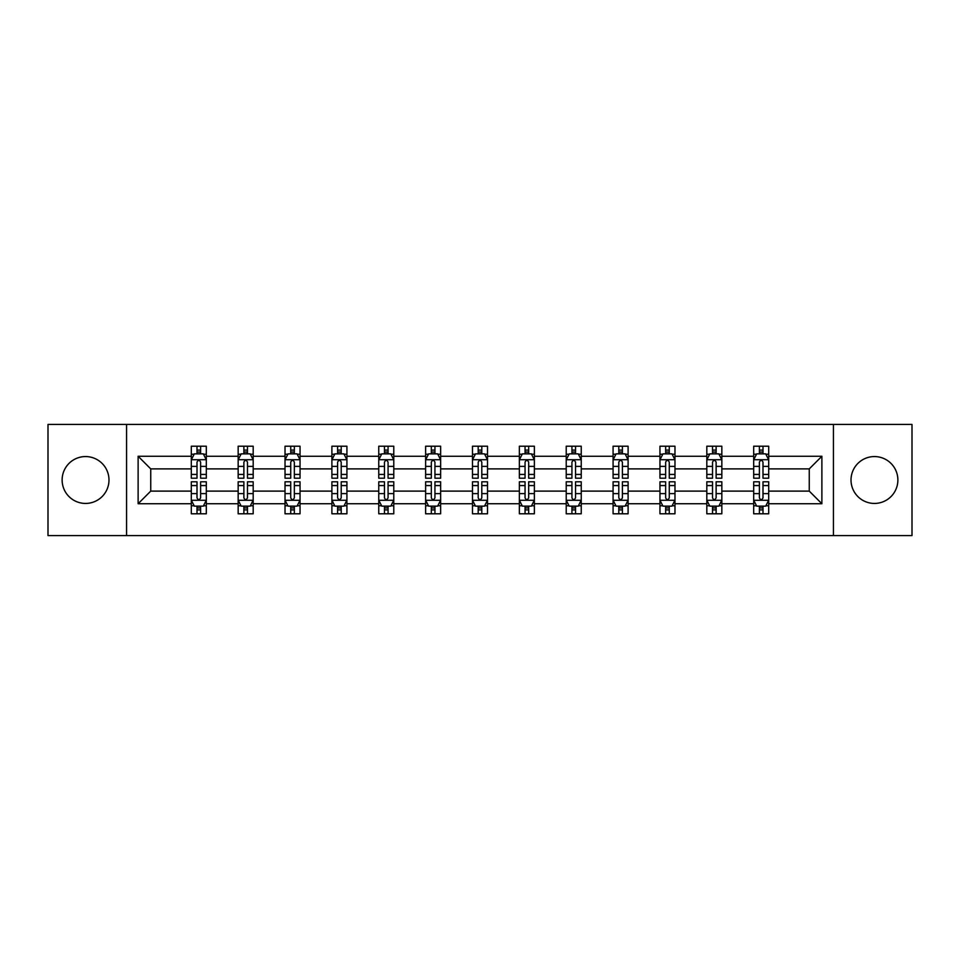 <?xml version="1.0" encoding="UTF-8"?>
<svg xmlns="http://www.w3.org/2000/svg" width="960" height="960" viewBox="0 0 960 960"><rect width="100%" height="100%" fill="white"/><g stroke="black" fill="none" stroke-linecap="round" stroke-linejoin="round"><path stroke-width="1.44" d="M874.452 456.564A23.436 23.436 0 0 0 851.016 480A23.436 23.436 0 0 0 874.452 503.436A23.436 23.436 0 0 0 897.876 480A23.436 23.436 0 0 0 874.452 456.564M85.548 456.564A23.436 23.436 0 0 0 62.124 480A23.436 23.436 0 0 0 85.548 503.436A23.436 23.436 0 0 0 108.984 480A23.436 23.436 0 0 0 85.548 456.564M833.436 535.572L912 535.572L912 424.428L833.436 424.428L833.436 535.572L126.564 535.572L126.564 424.428L48 424.428L48 535.572L126.564 535.572M768.696 503.736L768.696 491.112L809.256 491.112L821.88 503.736L768.696 503.736L768.696 513.792L762.996 513.792L762.996 506.136M833.436 424.428L126.564 424.428M753.684 503.736L721.836 503.736L721.836 491.112L753.684 491.112L753.684 513.792L768.696 513.792L768.696 505.776L765.876 505.776M721.836 503.736L721.836 513.792L716.124 513.792L716.124 506.136M706.812 503.736L674.976 503.736L674.976 491.112L706.812 491.112L706.812 513.792L721.836 513.792L721.836 505.776L719.016 505.776M674.976 503.736L674.976 513.792L669.264 513.792L669.264 506.136M659.952 503.736L628.104 503.736L628.104 491.112L659.952 491.112L659.952 513.792L674.976 513.792L674.976 505.776L672.144 505.776M628.104 503.736L628.104 513.792L622.392 513.792L622.392 506.136M613.08 503.736L581.244 503.736L581.244 491.112L613.08 491.112L613.08 513.792L628.104 513.792L628.104 505.776L625.284 505.776M581.244 503.736L581.244 513.792L575.532 513.792L575.532 506.136M566.22 503.736L534.372 503.736L534.372 491.112L566.22 491.112L566.22 513.792L581.244 513.792L581.244 505.776L578.412 505.776M534.372 503.736L534.372 513.792L528.672 513.792L528.672 506.136M519.36 503.736L487.512 503.736L487.512 491.112L519.36 491.112L519.36 513.792L534.372 513.792L534.372 505.776L531.552 505.776M487.512 503.736L487.512 513.792L481.8 513.792L481.8 506.136M472.488 503.736L440.64 503.736L440.64 491.112L472.488 491.112L472.488 513.792L487.512 513.792L487.512 505.776L484.692 505.776M440.64 503.736L440.64 513.792L434.94 513.792L434.94 506.136M425.628 503.736L393.78 503.736L393.78 491.112L425.628 491.112L425.628 513.792L440.64 513.792L440.64 505.776L437.82 505.776M393.78 503.736L393.78 513.792L388.068 513.792L388.068 506.136M378.756 503.736L346.92 503.736L346.92 491.112L378.756 491.112L378.756 513.792L393.78 513.792L393.78 505.776L390.96 505.776M346.92 503.736L346.92 513.792L341.208 513.792L341.208 506.136M331.896 503.736L300.048 503.736L300.048 491.112L331.896 491.112L331.896 513.792L346.92 513.792L346.92 505.776L344.088 505.776M300.048 503.736L300.048 513.792L294.348 513.792L294.348 506.136M285.024 503.736L253.188 503.736L253.188 491.112L285.024 491.112L285.024 513.792L300.048 513.792L300.048 505.776L297.228 505.776M253.188 503.736L253.188 513.792L247.476 513.792L247.476 506.136M238.164 503.736L206.316 503.736L206.316 491.112L238.164 491.112L238.164 513.792L253.188 513.792L253.188 505.776L250.356 505.776M206.316 503.736L206.316 513.792L200.616 513.792L200.616 506.136M191.304 503.736L138.12 503.736L138.12 456.264L191.304 456.264L191.304 468.888L150.744 468.888L150.744 491.112L191.304 491.112L191.304 513.792L206.316 513.792L206.316 505.776L203.496 505.776M194.124 454.224L191.304 454.224L191.304 446.208L191.304 456.264M197.004 453.864L197.004 446.208L191.304 446.208L206.316 446.208L206.316 456.264L238.164 456.264L238.164 446.208L253.188 446.208L253.188 456.264L285.024 456.264L285.024 446.208L300.048 446.208L300.048 456.264L331.896 456.264L331.896 446.208L346.92 446.208L346.92 456.264L378.756 456.264L378.756 446.208L393.78 446.208L393.78 456.264L425.628 456.264L425.628 446.208L440.64 446.208L440.64 456.264L472.488 456.264L472.488 446.208L487.512 446.208L487.512 456.264L519.36 456.264L519.36 446.208L534.372 446.208L534.372 456.264L566.22 456.264L566.22 446.208L581.244 446.208L581.244 456.264L613.08 456.264L613.08 446.208L628.104 446.208L628.104 456.264L659.952 456.264L659.952 446.208L674.976 446.208L674.976 456.264L706.812 456.264L706.812 446.208L721.836 446.208L721.836 456.264L753.684 456.264L753.684 446.208L768.696 446.208L768.696 456.264L821.88 456.264L821.88 503.736M753.684 456.264L753.684 468.888L721.836 468.888L721.836 456.264M706.812 456.264L706.812 468.888L674.976 468.888L674.976 456.264M659.952 456.264L659.952 468.888L628.104 468.888L628.104 456.264M613.08 456.264L613.08 468.888L581.244 468.888L581.244 456.264M566.22 456.264L566.22 468.888L534.372 468.888L534.372 456.264M519.36 456.264L519.36 468.888L487.512 468.888L487.512 456.264M472.488 456.264L472.488 468.888L440.64 468.888L440.64 456.264M425.628 456.264L425.628 468.888L393.78 468.888L393.78 456.264M378.756 456.264L378.756 468.888L346.92 468.888L346.92 456.264M331.896 456.264L331.896 468.888L300.048 468.888L300.048 456.264M285.024 456.264L285.024 468.888L253.188 468.888L253.188 456.264M238.164 456.264L238.164 468.888L206.316 468.888L206.316 456.264M138.12 456.264L150.744 468.888M809.256 491.112L809.256 468.888L768.696 468.888L768.696 456.264M759.384 453.708L762.996 453.708M712.524 453.708L716.124 453.708M665.652 453.708L669.264 453.708M618.792 453.708L622.392 453.708M571.932 453.708L575.532 453.708M525.06 453.708L528.672 453.708M478.2 453.708L481.8 453.708M431.328 453.708L434.94 453.708M384.468 453.708L388.068 453.708M337.608 453.708L341.208 453.708M290.736 453.708L294.348 453.708M243.876 453.708L247.476 453.708M197.004 453.708L200.616 453.708M197.004 506.292L200.616 506.292M243.876 506.292L247.476 506.292M290.736 506.292L294.348 506.292M337.608 506.292L341.208 506.292M384.468 506.292L388.068 506.292M431.328 506.292L434.94 506.292M478.2 506.292L481.8 506.292M525.06 506.292L528.672 506.292M571.932 506.292L575.532 506.292M618.792 506.292L622.392 506.292M665.652 506.292L669.264 506.292M712.524 506.292L716.124 506.292M759.384 506.292L762.996 506.292M150.744 491.112L138.12 503.736M821.88 456.264L809.256 468.888M200.616 450.108L197.004 450.108M191.304 474.432L191.304 478.2L197.004 478.2L197.004 474.432L191.304 474.432L191.304 468.888M206.316 468.888L206.316 478.2L200.616 478.2L200.616 462.12C199.416 459.816 198.216 459.816 197.004 462.12L197.004 474.432M203.496 454.224L206.316 454.224L206.316 446.208L200.616 446.208L200.616 453.864M206.316 459.876L203.316 453.864L194.304 453.864L191.304 459.876M197.004 509.892L200.616 509.892M206.316 485.568L206.316 481.8L200.616 481.8L200.616 485.568L206.316 485.568L206.316 491.112M191.304 491.112L191.304 481.8L197.004 481.8L197.004 497.88C198.204 500.184 199.404 500.184 200.616 497.88L200.616 485.568M194.124 505.776L191.304 505.776L191.304 513.792L197.004 513.792L197.004 506.136M191.304 500.124L194.304 506.136L203.316 506.136L206.316 500.124M247.476 450.108L243.876 450.108M240.984 454.224L238.164 454.224L238.164 446.208L243.876 446.208L243.876 453.864M238.164 474.432L238.164 478.2L243.876 478.2L243.876 474.432L238.164 474.432L238.164 468.888M253.188 468.888L253.188 478.2L247.476 478.2L247.476 462.12C246.276 459.816 245.076 459.816 243.876 462.12L243.876 474.432M250.356 454.224L253.188 454.224L253.188 446.208L247.476 446.208L247.476 453.864M253.188 459.876L250.176 453.864L241.164 453.864L238.164 459.876M294.348 450.108L290.736 450.108M287.856 454.224L285.024 454.224L285.024 446.208L290.736 446.208L290.736 453.864M285.024 474.432L285.024 478.2L290.736 478.2L290.736 474.432L285.024 474.432L285.024 468.888M300.048 468.888L300.048 478.2L294.348 478.2L294.348 462.12C293.148 459.816 291.936 459.816 290.736 462.12L290.736 474.432M297.228 454.224L300.048 454.224L300.048 446.208L294.348 446.208L294.348 453.864M300.048 459.876L297.048 453.864L288.036 453.864L285.024 459.876M243.876 509.892L247.476 509.892M253.188 485.568L253.188 481.8L247.476 481.8L247.476 485.568L253.188 485.568L253.188 491.112M238.164 491.112L238.164 481.8L243.876 481.8L243.876 497.88C245.076 500.184 246.276 500.184 247.476 497.88L247.476 485.568M240.984 505.776L238.164 505.776L238.164 513.792L243.876 513.792L243.876 506.136M238.164 500.124L241.164 506.136L250.176 506.136L253.188 500.124M290.736 509.892L294.348 509.892M300.048 485.568L300.048 481.8L294.348 481.8L294.348 485.568L300.048 485.568L300.048 491.112M285.024 491.112L285.024 481.8L290.736 481.8L290.736 497.88C291.936 500.184 293.136 500.184 294.348 497.88L294.348 485.568M287.856 505.776L285.024 505.776L285.024 513.792L290.736 513.792L290.736 506.136M285.024 500.124L288.036 506.136L297.048 506.136L300.048 500.124M341.208 450.108L337.608 450.108M334.716 454.224L331.896 454.224L331.896 446.208L337.608 446.208L337.608 453.864M331.896 474.432L331.896 478.2L337.608 478.2L337.608 474.432L331.896 474.432L331.896 468.888M346.92 468.888L346.92 478.2L341.208 478.2L341.208 462.12C340.008 459.816 338.808 459.816 337.608 462.12L337.608 474.432M344.088 454.224L346.92 454.224L346.92 446.208L341.208 446.208L341.208 453.864M346.92 459.876L343.908 453.864L334.896 453.864L331.896 459.876M337.608 509.892L341.208 509.892M346.92 485.568L346.92 481.8L341.208 481.8L341.208 485.568L346.92 485.568L346.92 491.112M331.896 491.112L331.896 481.8L337.608 481.8L337.608 497.88C338.808 500.184 340.008 500.184 341.208 497.88L341.208 485.568M334.716 505.776L331.896 505.776L331.896 513.792L337.608 513.792L337.608 506.136M331.896 500.124L334.896 506.136L343.908 506.136L346.92 500.124M388.068 450.108L384.468 450.108M381.588 454.224L378.756 454.224L378.756 446.208L384.468 446.208L384.468 453.864M378.756 474.432L378.756 478.2L384.468 478.2L384.468 474.432L378.756 474.432L378.756 468.888M393.78 468.888L393.78 478.2L388.068 478.2L388.068 462.12C386.868 459.816 385.668 459.816 384.468 462.12L384.468 474.432M390.96 454.224L393.78 454.224L393.78 446.208L388.068 446.208L388.068 453.864M393.78 459.876L390.78 453.864L381.768 453.864L378.756 459.876M384.468 509.892L388.068 509.892M393.78 485.568L393.78 481.8L388.068 481.8L388.068 485.568L393.78 485.568L393.78 491.112M378.756 491.112L378.756 481.8L384.468 481.8L384.468 497.88C385.668 500.184 386.868 500.184 388.068 497.88L388.068 485.568M381.588 505.776L378.756 505.776L378.756 513.792L384.468 513.792L384.468 506.136M378.756 500.124L381.768 506.136L390.78 506.136L393.78 500.124M434.94 450.108L431.328 450.108M428.448 454.224L425.628 454.224L425.628 446.208L431.328 446.208L431.328 453.864M425.628 474.432L425.628 478.2L431.328 478.2L431.328 474.432L425.628 474.432L425.628 468.888M440.64 468.888L440.64 478.2L434.94 478.2L434.94 462.12C433.74 459.816 432.54 459.816 431.328 462.12L431.328 474.432M437.82 454.224L440.64 454.224L440.64 446.208L434.94 446.208L434.94 453.864M440.64 459.876L437.64 453.864L428.628 453.864L425.628 459.876M431.328 509.892L434.94 509.892M440.64 485.568L440.64 481.8L434.94 481.8L434.94 485.568L440.64 485.568L440.64 491.112M425.628 491.112L425.628 481.8L431.328 481.8L431.328 497.88C432.528 500.184 433.74 500.184 434.94 497.88L434.94 485.568M428.448 505.776L425.628 505.776L425.628 513.792L431.328 513.792L431.328 506.136M425.628 500.124L428.628 506.136L437.64 506.136L440.64 500.124M481.8 450.108L478.2 450.108M475.308 454.224L472.488 454.224L472.488 446.208L478.2 446.208L478.2 453.864M472.488 474.432L472.488 478.2L478.2 478.2L478.2 474.432L472.488 474.432L472.488 468.888M487.512 468.888L487.512 478.2L481.8 478.2L481.8 462.12C480.6 459.816 479.4 459.816 478.2 462.12L478.2 474.432M484.692 454.224L487.512 454.224L487.512 446.208L481.8 446.208L481.8 453.864M487.512 459.876L484.512 453.864L475.488 453.864L472.488 459.876M478.2 509.892L481.8 509.892M487.512 485.568L487.512 481.8L481.8 481.8L481.8 485.568L487.512 485.568L487.512 491.112M472.488 491.112L472.488 481.8L478.2 481.8L478.2 497.88C479.4 500.184 480.6 500.184 481.8 497.88L481.8 485.568M475.308 505.776L472.488 505.776L472.488 513.792L478.2 513.792L478.2 506.136M472.488 500.124L475.488 506.136L484.512 506.136L487.512 500.124M528.672 450.108L525.06 450.108M522.18 454.224L519.36 454.224L519.36 446.208L525.06 446.208L525.06 453.864M519.36 474.432L519.36 478.2L525.06 478.2L525.06 474.432L519.36 474.432L519.36 468.888M534.372 468.888L534.372 478.2L528.672 478.2L528.672 462.12C527.472 459.816 526.26 459.816 525.06 462.12L525.06 474.432M531.552 454.224L534.372 454.224L534.372 446.208L528.672 446.208L528.672 453.864M534.372 459.876L531.372 453.864L522.36 453.864L519.36 459.876M525.06 509.892L528.672 509.892M534.372 485.568L534.372 481.8L528.672 481.8L528.672 485.568L534.372 485.568L534.372 491.112M519.36 491.112L519.36 481.8L525.06 481.8L525.06 497.88C526.26 500.184 527.46 500.184 528.672 497.88L528.672 485.568M522.18 505.776L519.36 505.776L519.36 513.792L525.06 513.792L525.06 506.136M519.36 500.124L522.36 506.136L531.372 506.136L534.372 500.124M575.532 450.108L571.932 450.108M569.04 454.224L566.22 454.224L566.22 446.208L571.932 446.208L571.932 453.864M566.22 474.432L566.22 478.2L571.932 478.2L571.932 474.432L566.22 474.432L566.22 468.888M581.244 468.888L581.244 478.2L575.532 478.2L575.532 462.12C574.332 459.816 573.132 459.816 571.932 462.12L571.932 474.432M578.412 454.224L581.244 454.224L581.244 446.208L575.532 446.208L575.532 453.864M581.244 459.876L578.232 453.864L569.22 453.864L566.22 459.876M571.932 509.892L575.532 509.892M581.244 485.568L581.244 481.8L575.532 481.8L575.532 485.568L581.244 485.568L581.244 491.112M566.22 491.112L566.22 481.8L571.932 481.8L571.932 497.88C573.132 500.184 574.332 500.184 575.532 497.88L575.532 485.568M569.04 505.776L566.22 505.776L566.22 513.792L571.932 513.792L571.932 506.136M566.22 500.124L569.22 506.136L578.232 506.136L581.244 500.124M622.392 450.108L618.792 450.108M615.912 454.224L613.08 454.224L613.08 446.208L618.792 446.208L618.792 453.864M613.08 474.432L613.08 478.2L618.792 478.2L618.792 474.432L613.08 474.432L613.08 468.888M628.104 468.888L628.104 478.2L622.392 478.2L622.392 462.12C621.192 459.816 619.992 459.816 618.792 462.12L618.792 474.432M625.284 454.224L628.104 454.224L628.104 446.208L622.392 446.208L622.392 453.864M628.104 459.876L625.104 453.864L616.092 453.864L613.08 459.876M618.792 509.892L622.392 509.892M628.104 485.568L628.104 481.8L622.392 481.8L622.392 485.568L628.104 485.568L628.104 491.112M613.08 491.112L613.08 481.8L618.792 481.8L618.792 497.88C619.992 500.184 621.192 500.184 622.392 497.88L622.392 485.568M615.912 505.776L613.08 505.776L613.08 513.792L618.792 513.792L618.792 506.136M613.08 500.124L616.092 506.136L625.104 506.136L628.104 500.124M669.264 450.108L665.652 450.108M662.772 454.224L659.952 454.224L659.952 446.208L665.652 446.208L665.652 453.864M659.952 474.432L659.952 478.2L665.652 478.2L665.652 474.432L659.952 474.432L659.952 468.888M674.976 468.888L674.976 478.2L669.264 478.2L669.264 462.12C668.064 459.816 666.864 459.816 665.652 462.12L665.652 474.432M672.144 454.224L674.976 454.224L674.976 446.208L669.264 446.208L669.264 453.864M674.976 459.876L671.964 453.864L662.952 453.864L659.952 459.876M665.652 509.892L669.264 509.892M674.976 485.568L674.976 481.8L669.264 481.8L669.264 485.568L674.976 485.568L674.976 491.112M659.952 491.112L659.952 481.8L665.652 481.8L665.652 497.88C666.852 500.184 668.064 500.184 669.264 497.88L669.264 485.568M662.772 505.776L659.952 505.776L659.952 513.792L665.652 513.792L665.652 506.136M659.952 500.124L662.952 506.136L671.964 506.136L674.976 500.124M716.124 450.108L712.524 450.108M709.644 454.224L706.812 454.224L706.812 446.208L712.524 446.208L712.524 453.864M706.812 474.432L706.812 478.2L712.524 478.2L712.524 474.432L706.812 474.432L706.812 468.888M721.836 468.888L721.836 478.2L716.124 478.2L716.124 462.12C714.924 459.816 713.724 459.816 712.524 462.12L712.524 474.432M719.016 454.224L721.836 454.224L721.836 446.208L716.124 446.208L716.124 453.864M721.836 459.876L718.836 453.864L709.824 453.864L706.812 459.876M712.524 509.892L716.124 509.892M721.836 485.568L721.836 481.8L716.124 481.8L716.124 485.568L721.836 485.568L721.836 491.112M706.812 491.112L706.812 481.8L712.524 481.8L712.524 497.88C713.724 500.184 714.924 500.184 716.124 497.88L716.124 485.568M709.644 505.776L706.812 505.776L706.812 513.792L712.524 513.792L712.524 506.136M706.812 500.124L709.824 506.136L718.836 506.136L721.836 500.124M762.996 450.108L759.384 450.108M756.504 454.224L753.684 454.224L753.684 446.208L759.384 446.208L759.384 453.864M753.684 474.432L753.684 478.2L759.384 478.2L759.384 474.432L753.684 474.432L753.684 468.888M768.696 468.888L768.696 478.2L762.996 478.2L762.996 462.12C761.796 459.816 760.596 459.816 759.384 462.12L759.384 474.432M765.876 454.224L768.696 454.224L768.696 446.208L762.996 446.208L762.996 453.864M768.696 459.876L765.696 453.864L756.684 453.864L753.684 459.876M759.384 509.892L762.996 509.892M768.696 485.568L768.696 481.8L762.996 481.8L762.996 485.568L768.696 485.568L768.696 491.112M753.684 491.112L753.684 481.8L759.384 481.8L759.384 497.88C760.584 500.184 761.784 500.184 762.996 497.88L762.996 485.568M756.504 505.776L753.684 505.776L753.684 513.792L759.384 513.792L759.384 506.136M753.684 500.124L756.684 506.136L765.696 506.136L768.696 500.124M206.244 459.72L191.376 459.72M206.316 474.432L200.616 474.432M197.004 466.38L191.304 466.38M206.316 466.38L200.616 466.38M200.616 452.016L197.004 452.016M191.376 500.28L206.244 500.28M191.304 485.568L197.004 485.568M200.616 493.62L206.316 493.62M191.304 493.62L197.004 493.62M197.004 507.984L200.616 507.984M253.104 459.72L238.236 459.72M253.188 474.432L247.476 474.432M243.876 466.38L238.164 466.38M253.188 466.38L247.476 466.38M247.476 452.016L243.876 452.016M299.976 459.72L285.108 459.72M300.048 474.432L294.348 474.432M290.736 466.38L285.024 466.38M300.048 466.38L294.348 466.38M294.348 452.016L290.736 452.016M238.236 500.28L253.104 500.28M238.164 485.568L243.876 485.568M247.476 493.62L253.188 493.62M238.164 493.62L243.876 493.62M243.876 507.984L247.476 507.984M285.108 500.28L299.976 500.28M285.024 485.568L290.736 485.568M294.348 493.62L300.048 493.62M285.024 493.62L290.736 493.62M290.736 507.984L294.348 507.984M346.836 459.72L331.968 459.72M346.92 474.432L341.208 474.432M337.608 466.38L331.896 466.38M346.92 466.38L341.208 466.38M341.208 452.016L337.608 452.016M331.968 500.28L346.836 500.28M331.896 485.568L337.608 485.568M341.208 493.62L346.92 493.62M331.896 493.62L337.608 493.62M337.608 507.984L341.208 507.984M393.708 459.72L378.84 459.72M393.78 474.432L388.068 474.432M384.468 466.38L378.756 466.38M393.78 466.38L388.068 466.38M388.068 452.016L384.468 452.016M378.84 500.28L393.708 500.28M378.756 485.568L384.468 485.568M388.068 493.62L393.78 493.62M378.756 493.62L384.468 493.62M384.468 507.984L388.068 507.984M440.568 459.72L425.7 459.72M440.64 474.432L434.94 474.432M431.328 466.38L425.628 466.38M440.64 466.38L434.94 466.38M434.94 452.016L431.328 452.016M425.7 500.28L440.568 500.28M425.628 485.568L431.328 485.568M434.94 493.62L440.64 493.62M425.628 493.62L431.328 493.62M431.328 507.984L434.94 507.984M487.44 459.72L472.56 459.72M487.512 474.432L481.8 474.432M478.2 466.38L472.488 466.38M487.512 466.38L481.8 466.38M481.8 452.016L478.2 452.016M472.56 500.28L487.44 500.28M472.488 485.568L478.2 485.568M481.8 493.62L487.512 493.62M472.488 493.62L478.2 493.62M478.2 507.984L481.8 507.984M534.3 459.72L519.432 459.72M534.372 474.432L528.672 474.432M525.06 466.38L519.36 466.38M534.372 466.38L528.672 466.38M528.672 452.016L525.06 452.016M519.432 500.28L534.3 500.28M519.36 485.568L525.06 485.568M528.672 493.62L534.372 493.62M519.36 493.62L525.06 493.62M525.06 507.984L528.672 507.984M581.16 459.72L566.292 459.72M581.244 474.432L575.532 474.432M571.932 466.38L566.22 466.38M581.244 466.38L575.532 466.38M575.532 452.016L571.932 452.016M566.292 500.28L581.16 500.28M566.22 485.568L571.932 485.568M575.532 493.62L581.244 493.62M566.22 493.62L571.932 493.62M571.932 507.984L575.532 507.984M628.032 459.72L613.164 459.72M628.104 474.432L622.392 474.432M618.792 466.38L613.08 466.38M628.104 466.38L622.392 466.38M622.392 452.016L618.792 452.016M613.164 500.28L628.032 500.28M613.08 485.568L618.792 485.568M622.392 493.62L628.104 493.62M613.08 493.62L618.792 493.62M618.792 507.984L622.392 507.984M674.892 459.72L660.024 459.72M674.976 474.432L669.264 474.432M665.652 466.38L659.952 466.38M674.976 466.38L669.264 466.38M669.264 452.016L665.652 452.016M660.024 500.28L674.892 500.28M659.952 485.568L665.652 485.568M669.264 493.62L674.976 493.62M659.952 493.62L665.652 493.62M665.652 507.984L669.264 507.984M721.764 459.72L706.896 459.72M721.836 474.432L716.124 474.432M712.524 466.38L706.812 466.38M721.836 466.38L716.124 466.38M716.124 452.016L712.524 452.016M706.896 500.28L721.764 500.28M706.812 485.568L712.524 485.568M716.124 493.62L721.836 493.62M706.812 493.62L712.524 493.62M712.524 507.984L716.124 507.984M768.624 459.72L753.756 459.72M768.696 474.432L762.996 474.432M759.384 466.38L753.684 466.38M768.696 466.38L762.996 466.38M762.996 452.016L759.384 452.016M753.756 500.28L768.624 500.28M753.684 485.568L759.384 485.568M762.996 493.62L768.696 493.62M753.684 493.62L759.384 493.62M759.384 507.984L762.996 507.984"/></g></svg>
